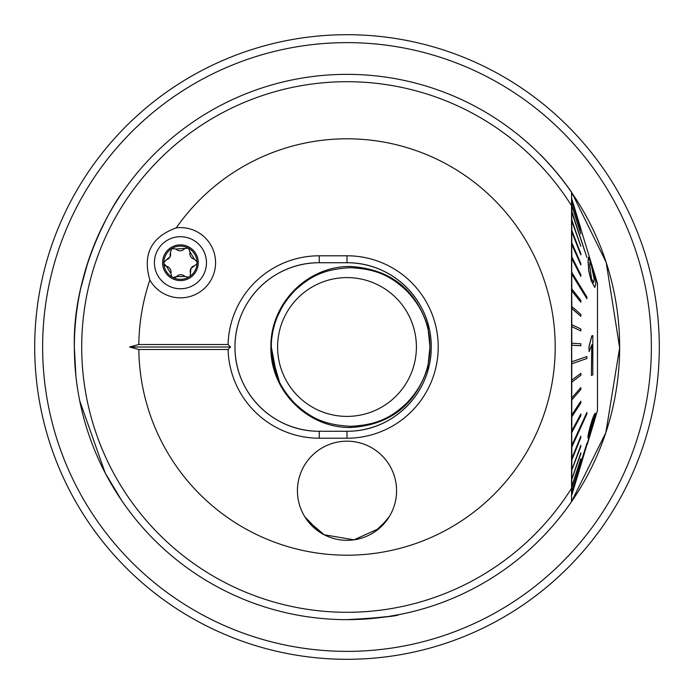 <?xml version="1.0" encoding="UTF-8"?>
<svg xmlns="http://www.w3.org/2000/svg" width="694" height="694" viewBox="0 0 694 694"><rect width="100%" height="100%" fill="white"/><g stroke="black" fill="none" stroke-linecap="round" stroke-linejoin="round"><path stroke-width="1.04" d="M80.894 287.654L88.103 261.525M96.9 238.441L106.173 219.183M113.894 205.598L117.338 200.063M75.906 376.018L74.353 347.338C72.254 263.26 121.259 192.785 121.58 193.635C121.493 192.351 72.185 263.503 74.353 347M149.869 280.029A35.134 35.134 0 0 0 215.574 262.731A35.134 35.134 0 0 0 176.267 227.849C151.179 237.036 142.383 254.429 149.869 280.029A208.2 208.2 0 0 0 138.817 344.519L228.066 344.519A91.209 91.209 0 0 1 319.24 255.791L347 255.791A91.209 91.209 0 0 1 438.209 347A91.209 91.209 0 0 1 347 438.209L319.24 438.209A91.209 91.209 0 0 1 228.066 349.481L230.503 347L228.066 344.519M571.561 192.377A272.647 272.647 0 0 0 539.854 154.276L539.923 154.207A272.742 272.742 0 0 1 571.656 192.351L571.561 205.736L571.561 192.377A272.647 272.647 0 0 0 74.353 347A272.647 272.647 0 0 0 347 619.647C379.627 617.86 396.968 616.194 398.998 614.641L388.198 616.515L358.711 619.395M386.914 520.153L374.274 532.151M319.726 532.151L304.866 516.874M234.971 347A84.269 84.269 0 0 0 319.24 431.269C273.106 431.573 234.711 393.168 234.971 347C234.841 300.606 273.106 262.471 319.24 262.731A84.269 84.269 0 0 0 234.971 347M416.4 347A69.4 69.4 0 0 0 347 277.6A69.4 69.4 0 0 0 277.6 347A69.4 69.4 0 0 0 347 416.4A69.4 69.4 0 0 0 416.4 347M659.3 347A312.3 312.3 0 0 1 347 659.3A312.3 312.3 0 0 1 34.7 347A312.3 312.3 0 0 1 347 34.7A312.3 312.3 0 0 1 659.3 347A312.3 312.3 0 0 0 347 34.7A312.3 312.3 0 0 0 34.7 347M396.569 490.753A49.569 49.569 0 0 0 347 441.184A49.569 49.569 0 0 0 297.431 490.753A49.569 49.569 0 0 0 347 540.331A49.569 49.569 0 0 0 396.569 490.753L396.43 494.475M578.718 472.172L571.561 495.221L571.561 501.623L605.836 432.657L619.638 347.798L606.2 262.445L572.142 193.236M347 255.791L347 262.731C393.134 262.427 431.529 300.832 431.269 347C431.399 393.394 393.134 431.529 347 431.269A84.269 84.269 0 0 0 431.269 347A84.269 84.269 0 0 0 347 262.731L319.24 262.731L319.24 255.791M571.561 318.719L571.561 326.128M571.561 292.573L571.561 304.25M571.561 267.658L571.561 283.334M571.656 219.139L571.561 263.867M138.817 344.519L129.552 347L138.817 349.481A208.2 208.2 0 0 0 347 555.2A208.2 208.2 0 0 0 555.2 347A208.2 208.2 0 0 0 176.267 227.849M571.561 501.623A272.647 272.647 0 0 0 571.656 192.524A272.647 272.647 0 0 1 347 619.647A272.647 272.647 0 0 0 571.561 501.623L571.561 488.264A265.299 265.299 0 0 1 81.701 347A265.299 265.299 0 0 1 571.561 205.736L571.561 495.716M138.817 349.481L228.066 349.481M79.706 400.716L105.184 472.944L121.58 500.365M307.086 520.153L324.15 534.753L353.975 539.837L379.228 528.42L389.134 516.874M319.24 438.209L319.24 431.269L347 431.269L347 438.209M571.561 348.483L571.561 345.517M129.552 347L230.503 347M350.444 266.479C390.123 268.986 415.94 289.19 427.894 327.082L429.95 346.861C429.95 325.738 422.195 307.078 406.675 290.89C388.206 273.306 372.591 268.994 350.617 267.684C328.73 268.96 312.977 273.367 294.655 290.803C279.083 307.052 271.302 325.798 271.311 347.035C271.259 368.193 279.014 386.888 294.568 403.119C313.037 420.72 328.8 425.023 350.617 426.316C372.418 425.032 388.18 420.729 406.632 403.153C422.247 386.888 430.02 368.124 429.95 346.861L427.894 366.909C415.836 404.836 390.08 425.04 350.617 427.521C307.668 428.059 270.252 390.922 270.877 347.121C270.296 303.243 307.433 265.976 350.444 266.479M281.833 386.489L281.226 385.413M279.509 382.125L271.762 355.475M271.311 347.043L271.371 343.842M271.875 337.544L272.976 330.83M274.893 323.413L277.158 317.106M277.669 315.874L282.519 306.34M427.894 366.831L428.909 366.831M427.894 327.169L428.909 327.169M282.25 306.8L277.14 317.141L281.417 308.249M274.841 323.586L273.063 330.413L274.841 323.586M271.311 346.905L276.941 376.365L274.919 370.674M271.311 346.983L271.744 355.328M273.028 363.456L274.85 370.457M589.935 262.176L589.657 265.412L591.522 278.71L593.57 282.579L594.298 279.222L591.531 265.984L590.082 262.28L591.435 265.984L594.203 279.222L593.795 282.311M595.842 283.863L594.793 287.429L591.227 280.576L588.833 270.929L588.113 260.779L588.486 257.318L591.262 264.162C594.368 273.705 595.894 280.281 595.842 283.863M586.89 257.37L571.813 211.323L586.89 257.37L571.709 212.138L571.813 220.9L580.852 246.309L571.709 220.9L571.813 231.666L580.852 254.932L580.852 253.692L571.813 230.425M571.813 211.323L571.813 205.493L580.852 233.947L571.709 205.493M580.852 233.947L571.813 205.493M571.813 204.912L571.813 201.078L580.852 230.391L571.813 201.078M571.813 200.748L571.813 198.97L580.852 228.682L571.813 198.97M571.813 272.308L571.813 274.035L586.89 298.724L586.89 297.006L571.709 272.308L571.709 258.437L580.852 276.368L580.852 274.781L571.813 256.858L571.813 258.437L580.852 276.368M571.813 361.826L571.813 363.795L586.89 358.512L586.89 356.543L571.709 361.826L571.709 345.213L580.852 345.768L580.852 343.782L571.813 343.226L571.813 345.213L580.852 345.768M571.813 445.678L571.813 447.153L586.89 413.902L586.89 412.436L571.813 445.678L571.709 432.666L580.852 415.637L580.852 414.014L571.813 431.043L571.813 432.666M571.813 491.838L586.89 443.744L571.813 491.838L571.709 487.396L580.852 459.298L571.813 487.396M594.411 420.902L587.228 444.516L594.038 418.204L591.514 424.034L588.018 437.871C588.07 435.277 589.163 430.358 591.288 423.106C593.457 416.096 594.879 412.861 595.539 413.398L589.484 437.038L597.491 410.449L597.491 283.551L580.852 229.003M580.852 228.682L571.709 198.97M580.852 230.391L571.709 201.078M588.486 257.318L588.018 260.779L588.738 270.929L591.123 280.576L594.793 287.429M580.852 254.932L571.709 231.666L571.813 244.236L580.852 265.004L580.852 263.581L571.813 242.822M580.852 265.004L571.709 244.236L571.813 256.858M586.89 298.724L571.709 274.035L571.813 290.777L580.852 302.237L571.709 290.777L571.813 308.405L580.852 316.343L580.852 314.434L571.813 306.496M580.852 316.343L571.709 308.405L571.813 326.648L580.852 330.925L580.852 328.965L571.813 324.688M580.852 330.925L571.709 326.648L571.813 343.226M571.709 361.826L586.89 356.543M571.813 380.191L571.813 382.125L580.852 375.272L580.852 373.337L571.709 380.191L571.813 363.795M571.709 380.191L580.852 373.337M571.813 398.035L571.813 399.891L580.852 389.464L580.852 387.608L571.709 398.035L571.813 382.125M571.709 398.035L580.852 387.608M571.813 415.073L571.813 416.834L580.852 402.997L580.852 401.236L571.709 415.073L571.813 399.891M571.709 415.073L580.852 401.236M571.813 431.043L571.813 416.834M571.709 431.043L580.852 414.014M571.709 445.678L586.89 412.436M571.813 458.76L571.813 460.053L580.852 437.498L580.852 436.205L571.813 458.76L571.813 447.153M571.709 458.76L580.852 436.205M571.813 470.081L580.852 446.372L571.813 470.081L571.813 460.053M571.709 470.081L580.852 445.279M571.813 479.459L580.852 453.676L571.813 479.459L571.813 471.174M571.709 479.459L580.852 452.792M571.813 486.754L571.813 480.343M571.709 486.754L580.852 458.647M571.709 491.838L586.89 443.336M571.813 494.64L580.852 465.162L571.813 494.64L571.813 492.246M571.709 494.64L580.852 464.997M593.934 418.057L590.741 431.746L580.861 465.136M595.435 413.398C594.784 412.835 593.37 416.07 591.193 423.106C589.067 430.332 587.974 435.251 587.913 437.871L588.018 437.871M594.307 420.902L591.271 430.861M591.782 344.745L591.383 375.411L591.887 344.745L589.119 351.58L589.006 346.922L591.904 335.87L592.823 335.54L592.815 374.89L591.383 375.411M592.823 335.54L591.8 335.87L588.902 346.922L589.119 351.58M580.809 465.318L571.743 495.117M580.852 302.237L580.852 300.415L571.813 288.947M580.852 246.309L571.813 219.877M306.245 518.982A49.569 49.569 0 0 0 375.22 531.509A49.569 49.569 0 0 0 387.755 462.534A49.569 49.569 0 0 0 318.78 450.007A49.569 49.569 0 0 0 306.245 518.982M166.308 259.808A5.812 5.812 0 0 0 169.952 256.988L166.308 259.808L163.836 262.679L163.853 263.52A16.604 16.604 0 0 0 171.93 276.993L172.971 277.557A16.604 16.604 0 0 0 188.508 277.244L189.523 276.628A16.604 16.604 0 0 0 197.044 262.844L197.027 262.002L194.441 259.235L190.052 251.991L188.464 248.192A16.604 16.604 0 0 0 163.836 262.679M190.234 275.744A3.323 3.323 0 0 1 189.523 276.628L190.234 275.744L190.928 268.517L196.654 264.084L197.044 262.844M157.651 250.161A26.025 26.025 0 0 0 167.87 285.52A26.025 26.025 0 0 0 203.229 275.301A26.025 26.025 0 0 0 193.01 239.942A26.025 26.025 0 0 0 157.651 250.161M189.063 247.099A17.844 17.844 0 0 0 164.816 254.108A17.844 17.844 0 0 0 171.817 278.355A17.844 17.844 0 0 0 196.064 271.345A17.844 17.844 0 0 0 189.063 247.099M197.027 262.002A16.604 16.604 0 0 0 188.464 248.192L175.929 249.042L171.834 248.53L170.394 252.39L169.952 256.988A5.812 5.812 0 0 0 170.394 252.39M184.96 276.464A5.812 5.812 0 0 0 176.493 276.637A3.323 3.323 0 0 1 172.971 277.557L176.493 276.637L184.96 276.464L188.508 277.244M170.828 273.514A5.812 5.812 0 0 0 166.439 266.27A3.323 3.323 0 0 1 163.853 263.52L166.439 266.27L170.828 273.514L171.93 276.993M190.052 251.991A5.812 5.812 0 0 0 194.441 259.235M194.572 265.698A5.812 5.812 0 0 0 190.486 273.115M175.929 249.042A5.812 5.812 0 0 0 184.396 248.868M347 651.371A304.371 304.371 0 0 1 42.629 347A304.371 304.371 0 0 1 347 42.629A304.371 304.371 0 0 1 651.371 347A304.371 304.371 0 0 1 347 651.371M350.617 427.521L350.617 426.316"/></g></svg>

